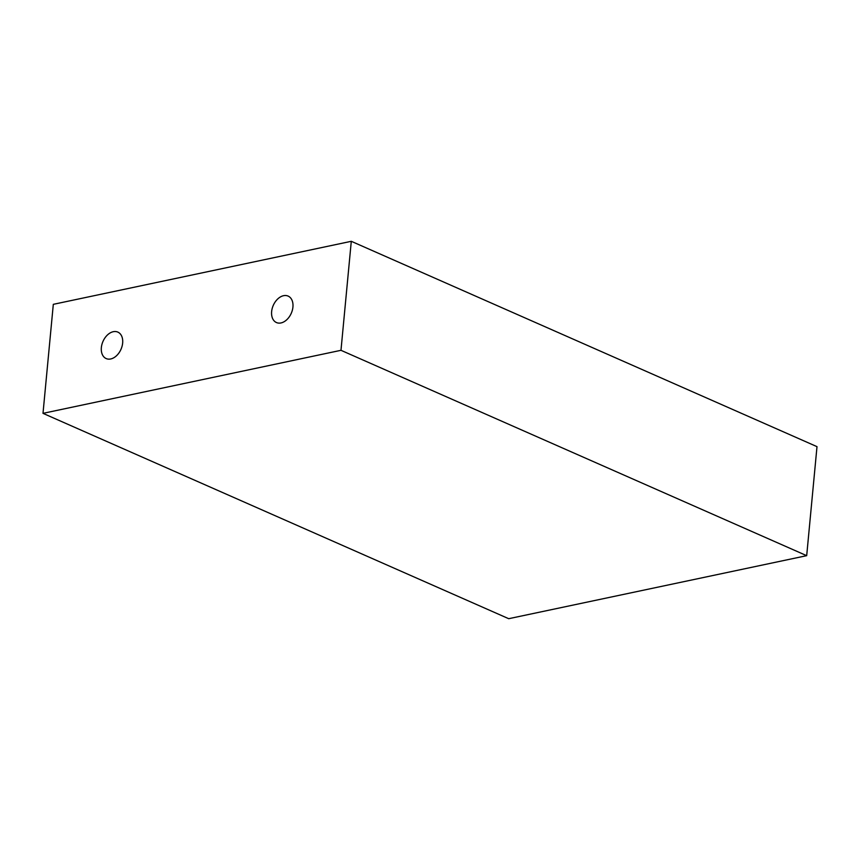 <?xml version="1.0" encoding="UTF-8"?>
<svg xmlns="http://www.w3.org/2000/svg" width="860" height="860" viewBox="0 0 860 860"><rect width="100%" height="100%" fill="white"/><g stroke="black" fill="none" stroke-linecap="round" stroke-linejoin="round"><path stroke-width="1.29" d="M43 413.348L53.309 304.333L351.288 241.305L817 446.652L806.691 555.667L508.712 618.695L43 413.348L340.979 350.31L351.288 241.305M292.927 307.063A14.459 9.825 -66.2 0 0 288.111 296.087A14.459 9.825 -66.2 0 0 273.286 305.354A14.459 9.825 -66.2 0 0 276.447 322.543A14.459 9.825 -66.2 0 0 292.927 307.063M122.647 343.086A14.459 9.825 -66.2 0 0 117.841 332.1A14.459 9.825 -66.2 0 0 103.006 341.366A14.459 9.825 -66.2 0 0 106.167 358.566A14.459 9.825 -66.2 0 0 122.647 343.086M340.979 350.31L806.691 555.667"/></g></svg>
